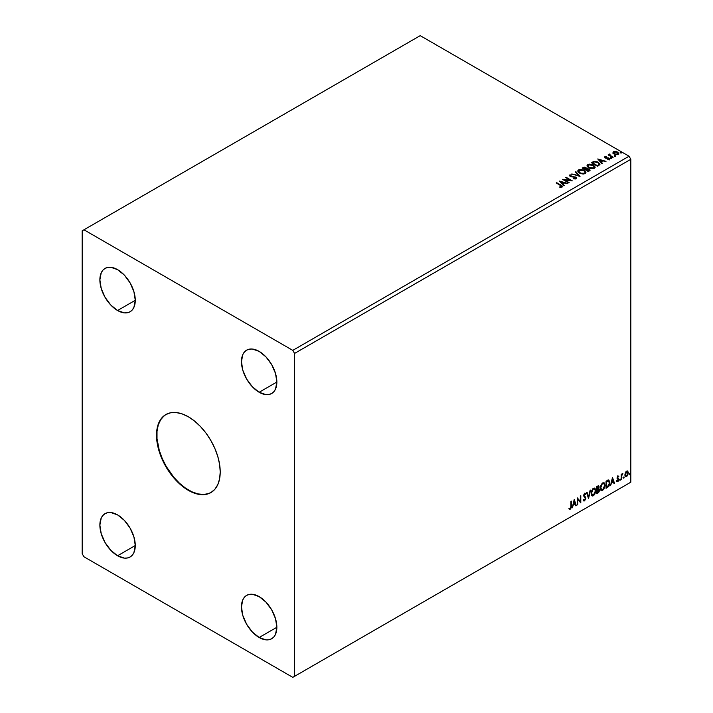 <?xml version="1.0" encoding="UTF-8"?>
<svg xmlns="http://www.w3.org/2000/svg" width="713" height="713" viewBox="0 0 713 713"><rect width="100%" height="100%" fill="white"/><g stroke="black" fill="none" stroke-linecap="round" stroke-linejoin="round"><path stroke-width="1.07" d="M166.013 414.458A45.053 26.016 -120 0 0 159.338 450.616A45.053 26.016 -120 0 0 188.722 490.152L188.366 490.357A45.053 26.016 60 0 1 158.937 450.661A45.053 26.016 60 0 1 165.835 414.556A45.053 26.016 60 0 1 188.366 416.784L194.578 421.08L200.558 426.624L206.066 433.201L210.888 440.563L214.854 448.424L217.795 456.489L219.613 464.43L220.219 471.961L219.613 478.788L217.795 484.644L214.854 489.305L210.888 492.585L206.066 494.376L200.558 494.599L194.578 493.236L188.366 490.357L182.154 486.061L176.173 480.517L170.665 473.94L165.835 466.578L161.878 458.717L158.937 450.661L157.118 442.711L156.512 435.18L157.118 428.353L158.937 422.506L161.878 417.845L165.835 414.556L170.665 412.765L176.173 412.551L182.154 413.905L188.366 416.784A45.053 26.016 60 0 1 217.795 456.489A45.053 26.016 60 0 1 210.888 492.585A45.053 26.016 60 0 1 188.366 490.357L188.722 490.152A45.053 26.016 -120 0 0 211.066 492.487M259.158 392.266A25.026 14.447 60 0 1 242.803 370.207A25.026 14.447 60 0 1 246.645 350.145A25.026 14.447 60 0 1 259.158 351.393L265.931 356.856L271.671 364.601L275.512 373.443L276.858 382.043L259.158 392.266L252.384 386.794L246.645 379.049L242.803 370.207L241.457 361.607L242.803 354.566L244.443 351.972L246.645 350.145L249.327 349.156L252.384 349.031L259.158 351.393A25.026 14.447 60 0 1 275.512 373.443A25.026 14.447 60 0 1 271.671 393.505L268.988 394.494L265.931 394.619L259.158 392.266L276.858 382.043L275.512 389.084L273.872 391.678L271.671 393.505A25.026 14.447 60 0 1 259.158 392.266M117.574 555.757A25.026 14.447 60 0 1 101.219 533.698A25.026 14.447 60 0 1 105.061 513.645A25.026 14.447 60 0 1 117.574 514.884L124.347 520.347L130.087 528.092L133.919 536.934L135.274 545.534L117.574 555.757L110.8 550.284L105.061 542.54L101.219 533.698L99.873 525.098L101.219 518.057L102.859 515.472L105.061 513.645L107.743 512.647L110.8 512.531L117.574 514.884A25.026 14.447 60 0 1 133.919 536.934A25.026 14.447 60 0 1 130.087 556.996L127.404 557.985L124.347 558.11L117.574 555.757L135.274 545.534L133.919 552.575L132.288 555.169L130.087 556.996A25.026 14.447 60 0 1 117.574 555.757M259.158 637.502A25.026 14.447 60 0 1 242.803 615.444A25.026 14.447 60 0 1 246.645 595.391A25.026 14.447 60 0 1 259.158 596.629L265.931 602.093L271.671 609.838L275.512 618.679L276.858 627.28L259.158 637.502L252.384 632.03L246.645 624.285L242.803 615.444L241.457 606.843L242.803 599.802L244.443 597.209L246.645 595.391L249.327 594.392L252.384 594.268L259.158 596.629A25.026 14.447 60 0 1 275.512 618.679A25.026 14.447 60 0 1 271.671 638.741L268.988 639.73L265.931 639.855L259.158 637.502L276.858 627.28L275.512 634.32L273.872 636.914L271.671 638.741A25.026 14.447 60 0 1 259.158 637.502M117.574 310.52A25.026 14.447 60 0 1 101.219 288.462A25.026 14.447 60 0 1 105.061 268.409A25.026 14.447 60 0 1 117.574 269.648L124.347 275.111L130.087 282.856L133.919 291.697L135.274 300.298L117.574 310.52L110.8 305.048L105.061 297.303L101.219 288.462L99.873 279.861L101.219 272.821L102.859 270.227L105.061 268.409L107.743 267.411L110.8 267.286L117.574 269.648A25.026 14.447 60 0 1 133.919 291.697A25.026 14.447 60 0 1 130.087 311.759L127.404 312.749L124.347 312.873L117.574 310.52L135.274 300.298L133.919 307.339L132.288 309.932L130.087 311.759A25.026 14.447 60 0 1 117.574 310.52M82.173 230.816L82.173 553.707L83.947 556.773L292.785 677.35L629.053 483.209L292.785 677.35L294.558 676.325L294.558 353.434L630.827 159.293L630.827 482.184L294.558 676.325L630.827 482.184L629.053 483.209L630.827 482.184L630.827 159.293L294.558 353.434L292.785 350.368L83.947 229.791L420.215 35.65L629.053 156.227L292.785 350.368L629.053 156.227L630.827 159.293L629.053 156.227L420.215 35.65L82.173 230.816L82.173 553.707L83.947 556.773L292.785 677.35L294.558 676.325L294.558 353.434L292.785 350.368L83.947 229.791L82.173 230.816M574.206 499.546L572.218 507.852L573.368 504.884L575.115 503.886L575.747 505.811L576.264 505.508L574.277 499.501L572.218 507.852L573.368 504.884L575.115 503.886L575.747 505.811L576.264 505.508L574.206 499.546M584.25 493.155L585.801 493.886L584.598 493.36L583.51 495.375L585.382 498.735L584.535 500.187L583.564 499.555L583.172 500.143L584.571 500.9L585.872 498.378L585.569 497.113L583.992 495.606L584.455 494.198L585.426 494.537L585.801 493.886L584.598 493.36L583.492 495.669L585.4 498.476L584.535 500.187L583.564 499.555L583.172 500.143L584.571 500.9L583.599 500.829M591.122 493.387L591.433 495.089L592.458 495.99L594.562 494.76L595.854 491.266L594.963 488.147L592.922 488.655L591.246 492.041L592.093 495.856L593.51 495.74L595.881 490.606L594.909 488.111L593.466 488.245L591.122 493.387M600.328 488.075L600.64 489.769L601.665 490.669L603.768 489.439L605.087 485.615L604.178 482.835L602.137 483.343L600.462 486.721L601.309 490.535L602.717 490.419L605.096 485.286L604.116 482.799L602.681 482.924L600.328 488.075M612.476 477.452L610.497 485.749L611.647 482.79L613.394 481.783L614.027 483.708L614.544 483.405L612.476 477.452L610.497 485.749L611.647 482.79L613.394 481.783L614.027 483.708L614.544 483.405L612.476 477.452M619.704 479.929L620.274 480.134L620.399 479.127L619.731 479.706L620.105 480.295L620.497 479.466L620.105 479.1L619.704 479.929L620.105 480.295M623.358 477.817L623.928 478.031L624.053 477.015L623.385 477.594L623.759 478.182L624.151 477.353L623.759 476.988L623.358 477.817L623.759 478.182M629.321 474.377L629.882 474.591L630.016 473.584L629.338 474.154L629.713 474.742L630.114 473.922L629.713 473.548L629.713 474.742M627.903 471.24L626.62 471.124L625.328 472.728L624.891 475.304L625.854 476.73L627.387 475.838L628.358 472.594L627.351 470.928L625.88 471.783L624.873 474.849L625.577 476.632L626.62 476.534L628.367 472.835L627.654 471.035M621.219 479.555L621.843 475.286L622.805 473.432L621.691 474.822L621.691 474.056L621.219 474.332L621.219 479.555L621.763 475.687L622.886 473.459L621.691 474.822L621.691 474.056L621.219 474.332L621.219 479.555M617.556 475.945L618.831 476.355L618.055 476.079L617.226 477.006L617.093 478.61L618.358 479.813L617.03 481.64L618.055 481.444L618.777 480.072L618.679 478.797L617.485 477.737L618.831 476.355L617.913 476.141L617.003 478.04L618.358 479.813L616.852 481.462L617.832 481.605L618.831 479.519L617.485 477.737L618.831 476.355L617.913 476.141M607.485 487.487L608.92 486.159L609.74 483.949L609.793 481.676L608.652 480.036L606.05 481.159L606.05 488.316L607.485 487.487L606.05 487.906L607.485 487.487L609.856 482.63L608.456 480.027L606.05 481.159L606.05 488.316L607.485 487.487M596.834 493.637L598.697 492.407L599.455 490.82L599.303 489.082L598.555 488.779L599.134 487.139L598.572 485.713L596.834 486.48L596.834 493.637L598.073 492.915L599.535 490.045L598.555 488.779L599.134 486.926L598.706 485.776L596.834 486.48L596.834 493.637M588.492 498.449L590.56 490.107L588.537 496.703L587.031 492.139L586.514 492.442L588.573 498.405L590.56 490.107L588.537 496.703L587.031 492.139L586.514 492.442L588.492 498.449M577.699 504.688L577.699 499.358L580.792 502.897L580.792 495.74L580.32 496.016L580.32 501.355L577.218 497.808L577.218 504.956L577.699 504.688L577.218 504.554L577.699 504.688L577.699 499.358L580.792 502.897L580.792 495.74L580.32 496.016L580.32 501.355L577.218 497.808L577.218 504.956L577.699 504.688M569.117 508.993L570.293 509.144L571.425 505.98L571.425 501.15L570.944 501.426L570.89 507.317L569.117 508.993L570.293 509.144L571.3 507.638L571.425 501.15L570.944 501.426L570.944 506.185L570.284 508.414L569.357 508.307L569.357 509.153M614.392 156.013L615.426 155.808L614.49 155.416L614.392 156.013L615.301 156.076L614.276 155.487M610.738 158.117L611.772 157.912L610.836 157.52L610.738 158.117L611.656 158.188L610.622 157.591M597.752 158.963L601.959 163.687L602.485 163.393L601.13 161.878L602.877 160.871L606.014 161.352L597.752 158.963L601.959 163.687L602.485 163.393L601.13 161.878L602.877 160.871L606.014 161.352L597.752 158.963M588.724 167.787L592.984 168.696L594.606 168.099L595.132 167.029L592.868 164.712L589.17 164.097L587.084 165.327L587.441 166.726L588.724 167.787L594.348 168.268L595.132 167.127L593.466 165.015L587.797 164.534L587.031 165.683L588.724 167.787M559.473 181.066L563.689 185.79L564.206 185.487L562.851 183.981L564.598 182.974L567.735 183.455L559.473 181.066L563.689 185.79L564.206 185.487L562.851 183.981L564.598 182.974L567.735 183.455L559.473 181.066M576.193 178.749L575.828 177.029L570.507 176.566L571.594 176.86L570.507 176.566L570.347 175.345L571.96 174.89L569.714 174.97L569.375 175.737L569.714 174.97L570.052 176.45L575.338 177.296L575.061 178.954L573.519 178.776L575.525 178.402L573.519 178.366L576.193 178.749L576.648 178.098L576.104 177.207L570.507 176.156L570.222 175.434L571.96 174.89L569.5 175.14L570.311 176.583L575.516 177.412L575.605 178.357L573.448 178.776L575.578 178.963L576.648 178.107M579.517 173.107L583.769 174.017L585.391 173.419L585.917 172.341L583.662 170.033L579.954 169.418L577.869 170.648L578.065 171.806L579.517 173.107L585.132 173.589L585.926 172.448L584.25 170.336L578.582 169.854L577.815 171.004L579.517 173.107M620.346 152.573L621.38 152.368L620.453 151.976L620.346 152.573L621.264 152.644L620.23 152.047M586.683 168.758L585.943 167.555L582.111 168.001L588.305 171.575L590.025 170.425L589.25 168.999L586.683 168.651L584.829 167.154L582.111 168.001L588.305 171.575L590.114 170.104L589.25 168.999L586.701 168.901M579.963 176.387L575.837 171.619L575.32 171.922L578.51 175.505L571.781 173.963L580.043 176.343L575.837 171.619L575.32 171.922L578.51 175.505L571.781 173.963L579.963 176.387M561.915 186.993L560.881 185.086L556.693 182.671L556.22 182.947L561.407 186.084L559.794 186.842L560.035 187.261L561.915 186.993L562.129 185.95L556.693 182.671L556.22 182.947L560.338 185.327L561.274 186.628L559.794 186.842L560.035 187.261L562.334 186.833M569.161 182.626L564.553 179.97L572.263 180.835L566.069 177.261L565.587 177.537L570.213 180.202L562.495 179.328L568.689 182.902L569.161 182.626L564.553 179.97L572.156 180.897L566.069 177.261L565.587 177.537L570.213 180.202L562.495 179.328L568.689 182.902L569.161 182.626M598.956 165.425L599.874 163.821L597.387 161.86L594.25 161.37L591.318 162.68L597.512 166.254L599.963 164.24L598.305 162.314L593.956 161.414L591.318 162.68L597.512 166.254L598.956 165.425M607.636 159.721L609.481 159.436L609.472 158.464L605.756 157.778L605.221 157.199L606.344 156.593L604.936 156.673L604.481 157.377L605.248 158.054L608.84 158.625L607.779 159.712L609.731 158.999M612.681 157.502L613.162 157.225L609.927 155.184L609.9 153.972L609.169 154.293L609.303 154.997L608.153 154.89L612.681 157.502L613.162 157.225L610.159 155.407L609.9 153.972L609.303 154.997L608.153 154.89L612.681 157.502M612.939 152.894L615.506 154.641L617.716 154.632L618.715 153.856L617.957 152.324L615.8 151.45L613.688 151.619L612.939 152.894L614.089 154.088L618.162 154.427L618.768 153.58L617.583 152.074L615.506 151.414L613.483 151.726L612.886 152.983M620.346 152.983L621.139 152.11L621.264 153.045M621.264 152.644L621.139 152.11M621.299 152.635L620.185 152.484M586.683 168.651L589.25 168.999L590.079 170.3L588.697 169.159L586.683 169.061M588.769 169.275L588.145 170.933L585.845 169.605L587.396 168.981L588.885 169.346L589.259 170.559L588.145 171.343L585.845 169.605L588.769 169.275L589.303 169.97L588.688 171.031L588.769 169.685M585.979 169.061L585.204 169.649L583.225 168.09L585.48 167.84L585.453 169.507M585.48 167.84L585.204 169.239L583.225 168.09L585.204 169.649L583.225 168.09L585.293 167.742L586.015 168.473L585.453 169.097M588.145 170.933L588.688 170.621L588.145 170.933L585.845 169.605L588.145 170.933M577.833 171.218L578.582 169.854L584.25 170.336L585.908 172.644M585.917 172.751L584.776 171.084L581.532 169.837L579.214 169.979L577.824 171.316M585.043 172.27L584.482 173.642L582.138 173.954L579.562 172.965L578.635 171.477M585.123 172.742L584.482 173.642L585.106 172.074L583.778 170.612L585.132 172.261L584.482 173.232L579.99 173.241L584.482 173.642L580.462 173.072L578.626 171.138L579.241 170.202L583.778 170.612L581.612 169.89L578.751 170.674L579.99 173.241L578.653 171.361M572.254 174.097L578.51 175.915L572.254 174.097M575.56 172.189L575.837 171.619L579.633 176.289L575.56 172.189M575.338 177.296L575.525 178.402M575.525 178.811L575.338 177.706L575.525 178.811L575.846 178.402M569.714 174.97L569.322 175.55M570.507 176.156L570.347 175.345M576.603 178.268L575.828 177.439L576.612 178.295M570.507 176.566L570.142 175.942M562.334 186.744L560.881 185.496L561.915 187.403M561.479 186.681L559.794 187.252L561.416 186.512M559.883 181.53L567.272 183.722L559.883 181.53M562.851 184.382L563.965 185.63L562.851 184.382M561.006 182.314L562.423 183.901L563.751 183.134L562.423 183.901L561.006 181.904L563.751 182.724L562.423 183.491L561.006 182.314M563.234 179.756L570.213 180.612L563.234 179.756M565.944 177.742L566.069 177.261L571.532 180.826L565.944 177.742M564.553 180.371L568.814 182.831L564.553 180.371M587.049 165.897L587.797 164.534L593.466 165.015L595.114 167.332M595.132 167.43L593.991 165.764L591.505 164.658L588.43 164.667L587.031 165.995M594.259 166.958L593.697 168.321L591.353 168.633L588.778 167.644L587.842 166.156M594.339 167.421L593.697 168.321L589.205 167.92L587.86 166.04M588.457 164.89L592.984 165.291L594.339 166.94L593.697 167.911L589.205 167.51L587.842 165.817L588.457 164.89L590.07 164.525L593.207 165.425L594.25 167.368L592.601 168.25L589.669 167.751L587.931 166.263L588.457 164.89M591.674 162.885L593.956 161.414L598.305 162.314L599.945 164.445L598.572 162.885L595.756 161.806L593.831 161.851L591.674 162.885M599.116 164.453L597.36 166.022L592.432 163.179L597.36 166.022L592.432 162.769L594.294 161.904L597.833 162.591L599.116 164.471L597.36 166.022L597.868 165.318L597.36 165.612L592.432 162.769L594.526 161.851L596.22 161.94L598.51 163.054L599.089 164.275M598.162 159.427L605.542 161.619L598.162 159.427M601.13 162.288L602.244 163.527L601.13 162.288M599.285 160.22L600.702 161.798L602.03 161.031L600.702 161.798L599.285 159.81L602.03 160.621L600.702 161.396L599.285 160.22M609.374 159.498L609.071 158.17L608.216 157.849L605.515 158.081L606.032 157.84L605.515 158.081L605.364 157.047L606.344 156.593L604.776 156.744L606.344 156.994M605.515 157.671L605.364 157.047M609.695 159.222L609.071 158.571L609.374 159.908M605.934 156.967L604.481 157.448L604.776 156.744L605.061 157.956L608.617 158.455L608.768 159.623L608.617 158.865L608.225 159.757M608.617 158.455L608.768 159.213M604.776 156.744L604.455 157.618M605.515 158.081L605.275 157.528M610.738 158.527L611.531 157.662L611.656 158.598M611.656 158.188L611.531 157.662M611.692 158.188L610.578 158.028M609.303 155.407L608.51 155.095L608.635 154.614L609.303 155.407L609.383 154.088L609.303 154.997M609.383 154.088L609.927 154.427L609.134 154.819M610.159 155.407L609.865 154.454M610.159 155.817L612.806 157.43L609.704 155.095M614.392 156.423L615.185 155.55L615.301 156.486M615.301 156.076L615.185 155.55M615.346 156.076L614.232 155.924M612.939 153.304L613.483 151.726L615.506 151.414L617.583 152.074L618.741 153.776M618.715 154.266L618.278 153.001L616.085 151.914L613.911 151.94L612.913 152.778M618.011 153.723L617.61 154.516L616.014 154.721L614.276 154.044L613.652 152.885M614.036 152.457L614.57 154.231L613.635 153.054L614.036 152.047L617.11 152.35L617.61 154.516L618.028 153.892L614.57 154.231L617.61 154.516L614.57 153.821L614.036 152.047L614.793 151.824L617.11 152.35L618.002 153.678M563.751 182.724L562.423 183.491L561.006 181.904L563.751 182.724M602.03 160.621L600.702 161.396L599.285 159.81L602.03 160.621M613.661 152.832L614.036 152.047M630.114 473.922L628.964 474.172M629.312 474.564L629.731 473.521M625.132 476.364L626.469 476.195L627.583 474.644L628.01 472.63L627.547 471.035L628.367 472.835L626.62 476.534L625.408 476.507M627.146 471.641L626.264 471.56L627.886 473.111L626.62 475.892L625.372 475.633L625.372 472.666L627.057 471.56M626.62 475.892L625.729 475.838L624.989 474.377L626.192 472.122L627.182 471.65L627.886 472.942L627.182 475.357L626.62 475.892L625.346 474.582L626.977 471.507M626.62 471.765L624.989 474.377L626.264 475.687M624.151 477.353L623.01 477.612M623.358 477.995L623.777 476.961M621.335 474.261L621.691 474.822L621.335 474.261M622.021 474.02L622.431 473.548L622.654 474.145L622.057 473.993M621.584 474.76L621.691 479.279L621.219 479.145L621.611 474.68M620.497 479.466L619.356 479.724M619.704 480.107L620.123 479.065M618.831 476.355L618.224 476.712L618.394 476.07M618.198 476.765L617.592 476.569L617.244 477.942L618.679 478.797L617.155 477.763L617.387 476.747L618.082 476.64M618.679 478.797L617.832 481.605L616.495 481.257M616.852 481.462L617.832 481.605M617.779 480.999L617.119 480.82M616.763 480.615L617.422 480.794M617.164 478.762L618.242 479.386M617.387 478.931L618.118 479.279M616.674 481.435L618.091 480.74L618.207 478.45M612.396 477.781L614.544 483.405L613.911 483.369L612.396 477.781M613.037 481.578L611.299 482.585L610.604 485.277L611.299 482.585L613.037 481.578M612.164 478.949L611.852 481.935L612.164 478.949L613.189 481.168L611.852 481.935L612.164 478.949M608.991 480.161L608.456 480.027M608.109 479.822L609.856 482.63L607.137 487.282L609.321 484.082L609.437 481.471L608.777 480.045M608.51 480.874L609.33 482.131L609.098 484.715L606.522 487.309L606.522 481.623L608.51 480.874L606.166 481.418L608.207 480.847L609.383 482.906L608.314 486.097L606.166 487.104L606.166 481.418L606.166 487.104L606.166 481.418L608.421 480.785M603.938 482.71L605.096 485.286L602.717 490.419L601.139 490.419M600.89 490.294L602.645 490.036L604.169 487.87L604.74 485.081L604.169 482.942M601.514 489.679L600.56 488.548L600.694 485.927L601.906 483.779L603.537 483.396M603.67 483.494L602.351 483.441L603.84 483.574L604.615 485.562L602.699 489.697L601.594 489.778L600.453 487.585L601.415 489.653M600.809 487.79L602.351 483.441L600.809 487.79L602.057 484.198L603.145 483.467L604.054 483.726L604.597 486.097L603.555 488.904L601.861 489.884L600.809 487.79M598.519 485.705L599.134 486.926L598.207 488.574L599.535 490.045L598.073 492.915L596.834 493.227L598.813 491.444L598.84 488.753M599.08 488.868L598.555 488.779M598.465 488.12L598.439 485.624M597.957 489.27L598.706 490.116L597.957 489.27L596.959 489.76L598.314 489.475L599.063 490.321L597.316 492.63L596.959 489.76L598.599 489.573M597.449 486.453L598.305 487.006L596.959 486.738L598.662 487.211L597.316 489.234L596.959 486.738L598.1 486.355M597.806 486.658L598.572 487.835L597.316 489.234L596.959 486.738L596.959 489.029L597.316 486.943L598.341 486.507L598.662 487.211M598.314 489.475L599.063 490.321L598.733 491.498L597.316 492.63L596.959 489.76L596.959 492.425L597.316 489.965L598.626 489.475L599.063 490.321M594.722 488.031L595.881 490.606L593.51 495.74L591.924 495.731M591.683 495.606L593.43 495.348L594.963 493.182L595.524 490.081L594.954 488.262M592.298 495L591.344 493.868L591.576 490.954L592.913 488.904L594.321 488.717M594.455 488.815L593.136 488.761L594.633 488.895L595.408 490.883L593.492 495.018L592.378 495.098L591.237 492.906L592.209 494.974M591.594 493.111L593.136 488.761L591.594 493.111L592.646 489.769L593.715 488.851L594.758 488.975L595.382 491.409L594.339 494.225L592.655 495.205L591.594 493.111M586.79 492.282L588.537 496.703L586.79 492.282M590.097 490.375L588.305 497.861L590.097 490.375M583.76 500.954L584.571 500.9L585.872 498.209L583.974 495.366L584.598 494.1L585.426 494.537L585.801 493.886L584.598 493.36M584.535 500.187L583.564 499.555M583.207 499.35L584.179 499.982L583.207 499.35M585.801 493.886L585.159 494.18L585.115 493.244M584.598 494.1L585.426 494.537M583.501 500.793L584.776 500.196L585.507 498.351L585.213 496.908L583.689 495.606L584.241 493.895L583.902 495.918L585.872 498.209L584.571 500.9M584.241 493.895L585.025 494.064M583.831 500.054L583.368 499.653M577.218 497.852L580.32 501.355L577.218 497.852M580.435 495.945L580.435 502.665L580.435 495.945M577.343 499.162L577.343 504.483L577.343 499.162M574.125 499.884L576.264 505.508L575.632 505.464L574.125 499.884M574.758 503.681L573.02 504.688L572.334 507.371L573.02 504.688L574.758 503.681M573.885 501.043L573.573 504.038L573.885 501.043L574.91 503.271L573.573 504.038L573.885 501.043M569.001 508.957L569.937 508.939L568.769 508.788M613.189 481.168L611.852 481.935L612.52 479.154L613.189 481.168M574.91 503.271L573.573 504.038L574.241 501.248L574.91 503.271M164.097 415.813L160.621 419.805L158.233 425.091L157.012 431.454L157.012 438.673L159.284 450.456L162.234 458.512L166.191 466.373L173.705 477.14L179.471 483.227L185.594 488.173L191.842 491.783L197.964 493.904L203.74 494.483L208.927 493.467"/></g></svg>
